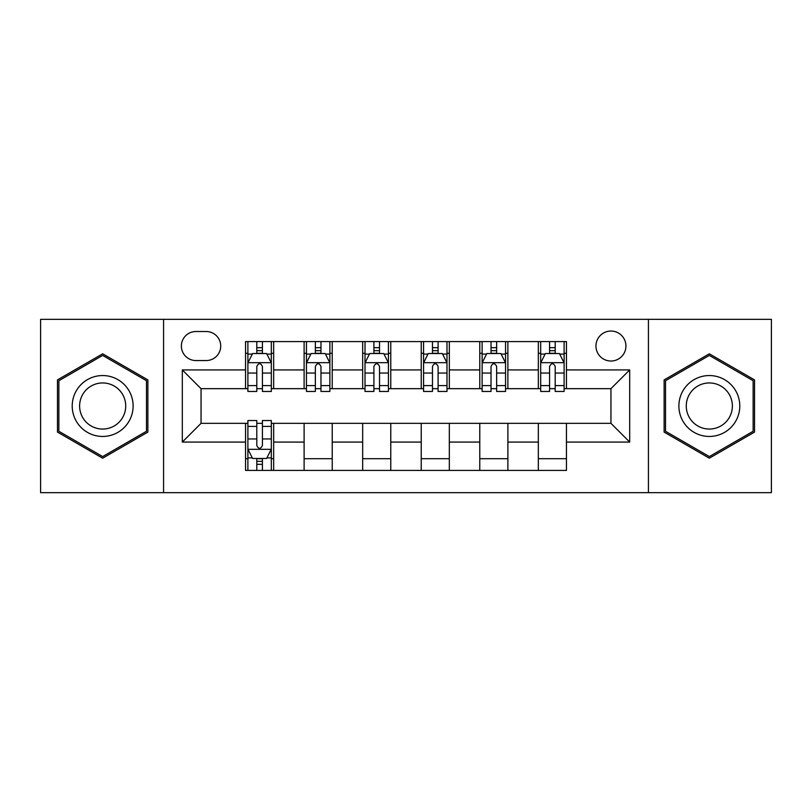 <?xml version="1.0" encoding="UTF-8"?>
<svg xmlns="http://www.w3.org/2000/svg" width="812" height="812" viewBox="0 0 812 812"><rect width="100%" height="100%" fill="white"/><g stroke="black" fill="none" stroke-linecap="round" stroke-linejoin="round"><path stroke-width="1.22" d="M610.949 331.042A14.992 14.992 0 0 0 595.957 346.034A14.992 14.992 0 0 0 610.949 361.025A14.992 14.992 0 0 0 625.94 346.034A14.992 14.992 0 0 0 610.949 331.042M648.433 492.661L771.4 492.661L771.4 319.339L648.433 319.339L648.433 492.661L163.567 492.661L163.567 319.339L40.6 319.339L40.6 492.661L163.567 492.661M195.895 360.558L206.197 360.558A14.525 14.525 0 0 0 220.722 346.034A14.525 14.525 0 0 0 206.197 331.519L195.895 331.519A14.525 14.525 0 0 0 181.37 346.034A14.525 14.525 0 0 0 195.895 360.558M648.433 319.339L163.567 319.339M245.549 442.073L182.314 442.073L182.314 369.927L245.549 369.927L245.549 388.664L201.051 388.664L201.051 423.336L245.549 423.336L245.549 470.412L566.451 470.412L566.451 423.336L610.949 423.336L610.949 388.664L566.451 388.664L566.451 369.927L629.686 369.927L629.686 442.073L566.451 442.073M566.451 369.927L566.451 341.588L245.549 341.588L245.549 369.927M538.336 341.588L538.336 388.664L540.68 388.664M549.582 388.664L555.205 388.664M564.107 388.664L566.451 388.664M538.336 388.664L505.551 388.664M479.78 341.588L479.78 388.664L482.125 388.664M491.027 388.664L496.65 388.664M479.78 388.664L446.986 388.664M421.225 341.588L421.225 388.664L423.57 388.664M432.471 388.664L438.094 388.664M421.225 388.664L388.43 388.664M362.67 341.588L362.67 388.664L365.014 388.664M373.906 388.664L379.529 388.664M362.67 388.664L329.875 388.664M304.114 341.588L304.114 388.664L306.449 388.664M315.35 388.664L320.973 388.664M304.114 388.664L271.32 388.664M245.549 388.664L247.893 388.664M256.795 388.664L262.418 388.664M245.549 423.336L247.893 423.336M256.795 423.336L262.418 423.336M271.32 423.336L273.664 423.336L273.664 470.412M566.451 423.336L273.664 423.336M273.664 341.588L273.664 388.664M245.549 353.301L247.893 353.301M256.795 353.301L262.418 353.301M271.32 353.301L273.664 353.301M245.549 458.699L247.893 458.699M256.795 458.699L262.418 458.699M271.32 458.699L273.664 458.699M304.114 423.336L304.114 470.412M332.22 341.588L332.22 388.664M304.114 353.301L306.449 353.301M315.35 353.301L320.973 353.301M329.875 353.301L332.22 353.301M332.22 423.336L332.22 470.412M304.114 458.699L332.22 458.699M362.67 423.336L362.67 470.412M390.775 423.336L390.775 470.412M362.67 458.699L390.775 458.699M390.775 341.588L390.775 388.664M362.67 353.301L365.014 353.301M373.906 353.301L379.529 353.301M388.43 353.301L390.775 353.301M421.225 423.336L421.225 470.412M449.33 423.336L449.33 470.412M421.225 458.699L449.33 458.699M449.33 341.588L449.33 388.664M421.225 353.301L423.57 353.301M432.471 353.301L438.094 353.301M446.986 353.301L449.33 353.301M479.78 423.336L479.78 470.412M507.886 423.336L507.886 470.412M479.78 458.699L507.886 458.699M507.886 341.588L507.886 388.664M479.78 353.301L482.125 353.301M491.027 353.301L496.65 353.301M505.551 353.301L507.886 353.301M538.336 423.336L538.336 470.412M538.336 458.699L566.451 458.699M538.336 353.301L540.68 353.301M549.582 353.301L555.205 353.301M564.107 353.301L566.451 353.301M201.051 388.664L182.314 369.927M201.051 423.336L182.314 442.073M629.686 369.927L610.949 388.664M629.686 442.073L610.949 423.336M102.667 458.201L147.875 432.096L147.875 379.904L102.667 353.799L57.469 379.904L57.469 432.096L102.667 458.201M754.531 379.904L709.333 353.799L664.125 379.904L664.125 432.096L709.333 458.201L754.531 432.096L754.531 379.904M262.418 347.678L256.795 347.678M271.32 385.609L262.418 385.609L262.418 391.475L271.32 391.475L271.32 362.903L266.63 353.535L252.583 353.535L247.893 362.903L247.893 391.475L256.795 391.475L256.795 385.609L247.893 385.609M247.893 362.903L247.893 341.588M271.32 362.903L271.32 341.588M256.795 353.535L256.795 341.588M262.418 341.588L262.418 353.535M262.418 385.609L262.418 366.415C260.54 362.802 258.673 362.802 256.795 366.415L256.795 385.609M256.795 464.322L262.418 464.322M247.893 426.391L256.795 426.391L256.795 420.525L247.893 420.525L247.893 449.097L252.583 458.465L266.63 458.465L271.32 449.097L271.32 420.525L262.418 420.525L262.418 426.391L271.32 426.391M271.32 449.097L271.32 470.412M247.893 449.097L247.893 470.412M262.418 458.465L262.418 470.412M256.795 470.412L256.795 458.465M256.795 426.391L256.795 445.585C258.663 449.198 260.54 449.198 262.418 445.585L262.418 426.391M320.973 347.678L315.35 347.678M329.875 385.609L320.973 385.609L320.973 391.475L329.875 391.475L329.875 362.903L325.186 353.535L311.138 353.535L306.449 362.903L306.449 391.475L315.35 391.475L315.35 385.609L306.449 385.609M306.449 362.903L306.449 341.588M329.875 362.903L329.875 341.588M315.35 353.535L315.35 341.588M320.973 341.588L320.973 353.535M320.973 385.609L320.973 366.415C319.106 362.802 317.228 362.802 315.35 366.415L315.35 385.609M379.529 347.678L373.906 347.678M388.43 385.609L379.529 385.609L379.529 391.475L388.43 391.475L388.43 362.903L383.751 353.535L369.693 353.535L365.014 362.903L365.014 391.475L373.906 391.475L373.906 385.609L365.014 385.609M365.014 362.903L365.014 341.588M388.43 362.903L388.43 341.588M373.906 353.535L373.906 341.588M379.529 341.588L379.529 353.535M379.529 385.609L379.529 366.415C377.661 362.802 375.783 362.802 373.906 366.415L373.906 385.609M438.094 347.678L432.471 347.678M446.986 385.609L438.094 385.609L438.094 391.475L446.986 391.475L446.986 362.903L442.307 353.535L428.249 353.535L423.57 362.903L423.57 391.475L432.471 391.475L432.471 385.609L423.57 385.609M423.57 362.903L423.57 341.588M446.986 362.903L446.986 341.588M432.471 353.535L432.471 341.588M438.094 341.588L438.094 353.535M438.094 385.609L438.094 366.415C436.217 362.802 434.349 362.802 432.471 366.415L432.471 385.609M496.65 347.678L491.027 347.678M505.551 385.609L496.65 385.609L496.65 391.475L505.551 391.475L505.551 362.903L500.862 353.535L486.814 353.535L482.125 362.903L482.125 391.475L491.027 391.475L491.027 385.609L482.125 385.609M482.125 362.903L482.125 341.588M505.551 362.903L505.551 341.588M491.027 353.535L491.027 341.588M496.65 341.588L496.65 353.535M496.65 385.609L496.65 366.415C494.772 362.802 492.904 362.802 491.027 366.415L491.027 385.609M129.037 390.775A30.45 30.45 0 0 0 87.442 379.63A30.45 30.45 0 0 0 76.298 421.225A30.45 30.45 0 0 0 117.892 432.37A30.45 30.45 0 0 0 129.037 390.775M122.632 394.47A23.051 23.051 0 0 0 91.147 386.035A23.051 23.051 0 0 0 82.702 417.53A23.051 23.051 0 0 0 114.198 425.965A23.051 23.051 0 0 0 122.632 394.47M102.667 456.577L58.87 431.284L58.87 380.716L102.667 355.423L146.475 380.716L146.475 431.284L102.667 456.577M709.333 436.45A30.45 30.45 0 0 0 739.783 406A30.45 30.45 0 0 0 709.333 375.55A30.45 30.45 0 0 0 678.883 406A30.45 30.45 0 0 0 709.333 436.45M709.333 429.051A23.051 23.051 0 0 0 732.383 406A23.051 23.051 0 0 0 709.333 382.949A23.051 23.051 0 0 0 686.272 406A23.051 23.051 0 0 0 709.333 429.051M665.525 380.716L709.333 355.423L753.13 380.716L753.13 431.284L709.333 456.577L665.525 431.284L665.525 380.716M555.205 347.678L549.582 347.678M564.107 385.609L555.205 385.609L555.205 391.475L564.107 391.475L564.107 362.903L559.417 353.535L545.37 353.535L540.68 362.903L540.68 391.475L549.582 391.475L549.582 385.609L540.68 385.609M540.68 362.903L540.68 341.588M564.107 362.903L564.107 341.588M549.582 353.535L549.582 341.588M555.205 341.588L555.205 353.535M555.205 385.609L555.205 366.415C553.337 362.802 551.46 362.802 549.582 366.415L549.582 385.609M304.114 442.073L273.664 442.073M304.114 369.927L273.664 369.927M362.67 369.927L332.22 369.927M362.67 442.073L332.22 442.073M421.225 369.927L390.775 369.927M421.225 442.073L390.775 442.073M479.78 369.927L449.33 369.927M479.78 442.073L449.33 442.073M538.336 369.927L507.886 369.927M538.336 442.073L507.886 442.073M271.198 362.67L248.015 362.67M247.893 354.093L252.299 354.093M266.915 354.093L271.32 354.093M256.795 373.043L247.893 373.043M271.32 373.043L262.418 373.043M262.418 350.662L256.795 350.662M248.015 449.33L271.198 449.33M271.32 457.907L266.915 457.907M252.299 457.907L247.893 457.907M262.418 438.957L271.32 438.957M247.893 438.957L256.795 438.957M256.795 461.338L262.418 461.338M329.753 362.67L306.571 362.67M306.449 354.093L310.854 354.093M325.47 354.093L329.875 354.093M315.35 373.043L306.449 373.043M329.875 373.043L320.973 373.043M320.973 350.662L315.35 350.662M388.319 362.67L365.126 362.67M365.014 354.093L369.409 354.093M384.025 354.093L388.43 354.093M373.906 373.043L365.014 373.043M388.43 373.043L379.529 373.043M379.529 350.662L373.906 350.662M446.874 362.67L423.681 362.67M423.57 354.093L427.975 354.093M442.591 354.093L446.986 354.093M432.471 373.043L423.57 373.043M446.986 373.043L438.094 373.043M438.094 350.662L432.471 350.662M505.429 362.67L482.247 362.67M482.125 354.093L486.53 354.093M501.146 354.093L505.551 354.093M491.027 373.043L482.125 373.043M505.551 373.043L496.65 373.043M496.65 350.662L491.027 350.662M563.985 362.67L540.802 362.67M540.68 354.093L545.085 354.093M559.701 354.093L564.107 354.093M549.582 373.043L540.68 373.043M564.107 373.043L555.205 373.043M555.205 350.662L549.582 350.662"/></g></svg>
